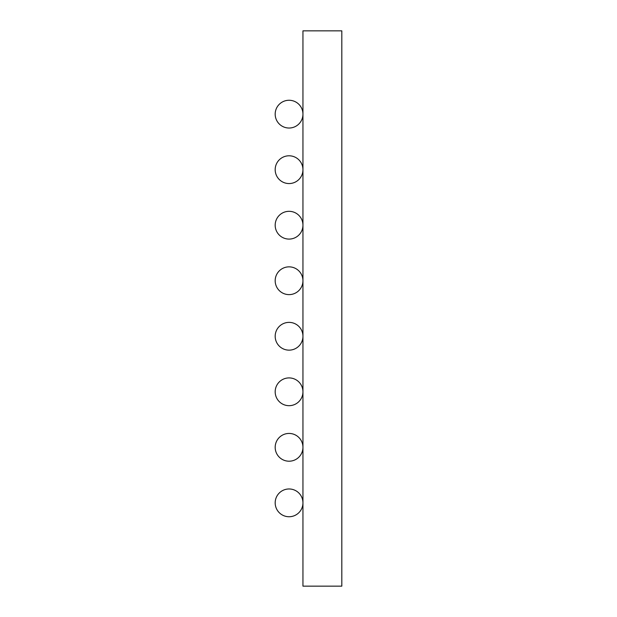 <?xml version="1.0" encoding="UTF-8"?>
<svg xmlns="http://www.w3.org/2000/svg" width="617" height="617" viewBox="0 0 617 617"><rect width="100%" height="100%" fill="white"/><g stroke="black" fill="none" stroke-linecap="round" stroke-linejoin="round"><path stroke-width="0.93" d="M302.947 30.85L341.818 30.85L341.818 586.15L302.947 586.15L302.947 30.85M302.947 502.855A13.883 13.883 0 0 0 289.065 488.972A13.883 13.883 0 0 0 275.182 502.855A13.883 13.883 0 0 0 289.065 516.737A13.883 13.883 0 0 0 302.947 502.855M302.947 447.325A13.883 13.883 0 0 0 289.065 433.442A13.883 13.883 0 0 0 275.182 447.325A13.883 13.883 0 0 0 289.065 461.207A13.883 13.883 0 0 0 302.947 447.325M302.947 391.795A13.883 13.883 0 0 0 289.065 377.913A13.883 13.883 0 0 0 275.182 391.795A13.883 13.883 0 0 0 289.065 405.678A13.883 13.883 0 0 0 302.947 391.795M302.947 336.265A13.883 13.883 0 0 0 289.065 322.382A13.883 13.883 0 0 0 275.182 336.265A13.883 13.883 0 0 0 289.065 350.147A13.883 13.883 0 0 0 302.947 336.265M302.947 280.735A13.883 13.883 0 0 0 289.065 266.853A13.883 13.883 0 0 0 275.182 280.735A13.883 13.883 0 0 0 289.065 294.618A13.883 13.883 0 0 0 302.947 280.735M302.947 225.205A13.883 13.883 0 0 0 289.065 211.322A13.883 13.883 0 0 0 275.182 225.205A13.883 13.883 0 0 0 289.065 239.088A13.883 13.883 0 0 0 302.947 225.205M302.947 169.675A13.883 13.883 0 0 0 289.065 155.792A13.883 13.883 0 0 0 275.182 169.675A13.883 13.883 0 0 0 289.065 183.558A13.883 13.883 0 0 0 302.947 169.675M302.947 114.145A13.883 13.883 0 0 0 289.065 100.263A13.883 13.883 0 0 0 275.182 114.145A13.883 13.883 0 0 0 289.065 128.028A13.883 13.883 0 0 0 302.947 114.145"/></g></svg>
